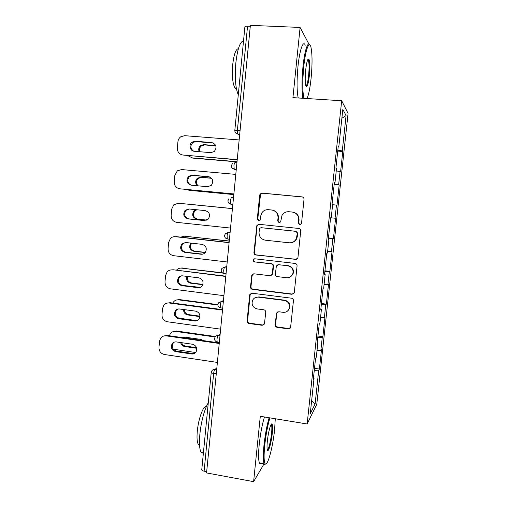 <?xml version="1.0" encoding="UTF-8"?>
<svg xmlns="http://www.w3.org/2000/svg" width="507" height="507" viewBox="0 0 507 507"><rect width="100%" height="100%" fill="white"/><g stroke="black" fill="none" stroke-linecap="round" stroke-linejoin="round"><path stroke-width="0.76" d="M299.776 224.855L301.507 223.429L304.016 199.359C304.023 197.971 303.357 197.141 302.007 196.874L262.106 193.11L260.097 194.048L259.692 195.144L257.309 218.897L258.678 220.615L260.129 219.899L260.674 216.14L261.783 212.934C263.406 210.601 265.611 209.518 268.406 209.683L271.701 210.012C275.935 210.868 278.039 213.498 278.026 217.902L277.709 220.989L279.097 222.719L280.625 221.901L281.981 215.45C283.578 212.807 285.904 211.565 288.958 211.723L292.298 212.059C296.582 212.927 298.718 215.576 298.693 220.006L298.37 223.112L299.776 224.855M275.187 324.835C275.181 326.191 275.84 327.021 277.152 327.338L288.268 328.847L290.6 327.421L293.445 300.695C293.452 299.326 292.786 298.49 291.455 298.186L252.049 293.217L249.894 294.358L249.666 295.144L247.074 321.032C247.067 322.376 247.714 323.206 249.007 323.517L262.201 325.31L264.439 324.036L265.731 312.28C265.738 310.924 265.085 310.094 263.779 309.79L257.207 308.928C252.79 307.584 251.25 304.701 252.587 300.271C253.861 297.996 255.801 296.95 258.399 297.146L284.332 300.442C288.546 301.602 290.194 304.32 289.294 308.586C288.103 311.266 286.037 312.508 283.102 312.318L278.761 311.748L276.486 313.079L275.187 324.835L275.599 324.512C275.593 325.868 276.245 326.698 277.557 327.009L288.635 328.511L290.181 328.137M260.3 416.285L253.608 481.65L206.564 472.936L250.369 25.35L300.112 27.441L292.926 97.636L341.68 100.754L307.147 423.985L260.3 416.285M295.486 259.508L297.799 258.126L297.951 257.512L300.721 230.945C300.727 229.557 300.062 228.727 298.718 228.454L258.969 224.303L256.903 225.33L253.937 252.53C253.937 253.887 254.584 254.71 255.889 254.989L296.589 259.35M297.07 265.934L294.313 292.336L294.187 292.881L291.861 294.288L252.435 289.364C251.136 289.066 250.49 288.242 250.496 286.892L251.865 274.921L254.001 273.805L269.901 275.713L272.12 274.477L273.083 266.302C273.089 264.939 272.43 264.115 271.112 263.824L254.533 261.897C253.335 261.53 252.949 260.75 253.367 259.559L254.85 258.798L295.074 263.431C296.411 263.722 297.077 264.559 297.07 265.934M341.68 100.754L348.075 113.372L316.793 404.199L307.147 423.985M314.498 368.342L319.397 369.058L321.508 349.374L320.868 350.343L317.021 350.47M319.397 369.058L318.738 370.18L315.113 403.94L310.252 413.699L314.061 378.127L313.32 379.394L315.569 358.316L316.298 357.226L317.737 343.759L317.021 344.741L319.29 323.529L319.993 322.718L321.438 309.162L320.754 309.866L323.035 288.515L323.707 287.989L325.164 274.35L324.512 274.762L326.806 253.272L327.446 253.037L328.916 239.304L328.289 239.431L330.602 217.801L331.217 217.852L332.693 204.036L332.091 203.865L334.424 182.089L335.007 182.444L336.49 168.533L335.926 168.064L338.264 146.149L338.815 146.802L342.821 109.43L346.085 115.533L342.282 150.915L337.839 150.167M337.738 151.092L342.77 151.492L342.282 150.915M342.77 151.492L340.577 171.905L340.07 171.493L338.657 184.662L334.208 184.066M334.164 184.523L338.657 184.662M339.17 184.973L336.99 205.265L336.464 205.113L335.057 218.206L331.217 217.826M328.454 237.897L333.429 238.423L335.596 218.257L335.057 218.206M333.429 238.423L332.871 238.531L331.477 251.542L327.636 251.295M324.93 270.801L329.886 271.378L332.041 251.333L331.477 251.542M329.886 271.378L329.309 271.746L327.921 284.68L324.074 284.554M321.432 303.509L326.369 304.137L328.511 284.212L327.921 284.68M326.369 304.137L325.76 304.758L324.385 317.61L320.538 317.61M317.959 336.021L322.87 336.699L325 316.894L324.385 317.61M322.87 336.699L322.237 337.567L320.868 350.343M317.154 343.55L317.737 343.759M322.237 337.567L317.781 337.656M320.849 308.997L321.438 309.162M325.76 304.758L321.305 304.701M324.569 274.217L325.164 274.35M329.309 271.746L324.854 271.543M328.314 239.222L328.916 239.304M332.871 238.531L328.422 238.182M336.464 205.113L332.624 204.682M334.386 182.425L335.007 182.444M340.07 171.493L336.236 170.929M250.274 26.275L247.555 26.161L237.39 130.293L240.077 130.495M234.817 130.375L244.906 26.77C244.995 26.326 245.882 26.123 247.555 26.161M338.194 146.827L338.815 146.802M346.085 115.533L341.87 118.308M308.89 44.033L300.112 27.441M253.608 481.65L264.109 463.753M206.691 471.643L204.112 471.161C202.534 470.826 201.754 470.338 201.767 469.704L211.235 372.474M313.478 377.886L314.061 378.127M318.738 370.18L314.277 370.408M315.113 403.94L311.621 400.891M300.106 224.848L298.712 223.112L299.035 220.019C299.06 215.602 296.931 212.965 292.659 212.097M271.701 210.012L272.126 210.056C276.347 210.912 278.444 213.536 278.432 217.921L278.115 221.001L279.433 222.719M302.546 196.995L262.556 193.211L260.56 194.143L257.778 218.916L259.026 220.608M258.982 224.309L257.372 225.323L257.036 226.299L254.419 252.442C254.413 253.792 255.059 254.609 256.358 254.894L295.835 259.394M297.33 233.093L295.936 231.35L261.054 227.681L259.597 228.41L259.045 232.307C259.033 236.674 261.124 239.298 265.319 240.191L289.123 242.79C292.45 242.961 294.884 241.547 296.411 238.55L297.33 233.093L297.679 233.068L295.936 231.35M261.137 227.681L296.284 231.331M291.189 242.714C293.762 242.283 295.619 240.882 296.76 238.505L297.343 236.325L296.994 236.363M297.679 233.068L297.343 236.325M253.329 273.831L252.093 275.593L250.984 286.689C250.978 288.039 251.624 288.863 252.917 289.155L292.222 294.066L293.471 293.851M271.137 275.497L272.741 273.596L273.501 266.169C273.507 264.812 272.855 263.989 271.543 263.697L254.533 261.897M254.584 258.785L253.842 259.445C253.43 260.636 253.817 261.416 255.015 261.777M286.575 277.716C289.44 277.887 291.493 276.664 292.729 274.053C293.756 269.692 292.121 266.929 287.811 265.763L278.59 264.692L276.359 265.941L275.396 274.122C275.39 275.485 276.042 276.315 277.367 276.613L286.575 277.716M289.909 277.133L293.09 273.894C294.111 269.553 292.476 266.796 288.185 265.63L287.811 265.763M277.88 264.724L288.185 265.63M277.468 311.976L276.746 313.389L275.599 324.512M287.494 311.095L289.662 308.313C290.562 304.061 288.914 301.354 284.719 300.201L284.332 300.442M255.42 297.565L258.862 296.912L284.719 300.201M251.168 293.293L250.154 294.922L247.568 320.728C247.568 322.072 248.208 322.896 249.495 323.2L262.651 324.987L263.932 324.765M215.779 145.598L203.77 144.628L200.804 145.452C198.776 147.131 198.237 149.21 199.188 151.682M187.856 155.649L192.698 158.102L237.003 161.879M237.023 161.695L191.893 157.848M215.868 145.845L204.53 144.932L201.577 145.75C199.631 147.341 199.061 149.337 199.866 151.732M193.617 151.162C190.188 148.564 189.986 145.655 193.009 142.423L196.082 141.567L213.574 143.088M237.206 159.825L182.919 155.034L237.225 159.629M182.919 155.034C179.212 154.324 177.361 151.98 177.355 148.006L177.932 141.713C178.185 139.539 179.193 137.853 180.955 136.649L184.713 135.68L239.152 139.945M195.252 141.238L211.755 142.556C216.413 144.305 217.25 147.296 214.258 151.53L210.792 152.645L194.314 151.276C189.96 151.13 188.414 144.489 192.172 142.093L195.252 141.238L196.082 141.567M307.077 98.542C308.719 94.632 310.056 87.926 311.083 78.42C312.382 64.725 312.356 54.388 311.006 47.411C309.333 39.666 305.474 49.445 303.744 66.924C302.419 81.538 302.495 92.008 303.978 98.345M303.059 98.282C301.69 91.501 301.659 80.987 302.964 66.74C304.606 50.231 308.174 39.971 310.043 45.453M305.683 69.966C306.646 61.93 307.717 58.324 308.902 59.161C309.954 61.715 310.1 67.235 309.352 75.708C308.174 85.106 306.969 88.338 305.727 85.417C305.056 82.077 305.043 76.925 305.683 69.966M305.911 86.019C306.969 85.55 307.876 82.052 308.617 75.53C309.283 68.249 309.207 63.141 308.389 60.219L307.838 59.56M238.277 94.822C235.508 88.421 234.69 77.85 235.825 63.102C237.498 48.83 240.065 41.447 243.525 40.959M240.971 67.158L241.693 59.737M236.452 88.928L234.899 87.907C232.612 83.611 231.883 75.835 232.719 64.598C233.93 54.3 235.818 49.008 238.385 48.71M302.679 96.311L301.995 98.219M298.224 97.978C296.772 91.197 296.69 80.695 297.977 66.468C299.605 49.984 303.268 39.749 305.239 45.224M269.908 417.863C267.639 425.506 265.922 434.638 264.749 445.254C263.76 455.609 263.906 461.776 265.186 463.759C267.538 467.061 272.931 446.908 274.604 429.676L275.269 418.744M265.902 464.019L264.439 464.311L264.09 463.721C263.089 460.964 263.051 454.836 263.97 445.349C265.136 434.746 266.859 425.538 269.128 417.736M267.354 441.141C268.235 432.097 270.985 422.293 272.069 424.074C272.703 425.139 272.772 428.238 272.272 433.365C271.327 443.194 268.127 453.866 267.265 449.69C266.916 448.087 266.948 445.235 267.354 441.141M267.29 449.779C268.488 450.083 270.782 441.141 271.543 433.441C271.974 429.068 271.955 426.216 271.492 424.885L271.15 424.479M203.37 453.283L201.197 452.459C199.498 449.627 199.055 443.555 199.866 434.239C200.994 422.103 204.79 408.167 208.276 402.881M204.803 438.536L205.481 431.609M199.53 445.019L198.319 444.328C197.058 442.275 196.716 437.896 197.299 431.21C198.421 418.548 203.529 404.979 206.273 406.785M261.289 463.221C260.528 464.044 259.907 463.937 259.426 462.885C258.367 460.122 258.297 453.999 259.21 444.525C260.376 433.935 262.119 424.746 264.451 416.963M211.52 178.191L200.683 177.203L197.369 178.268C195.1 180.784 195.094 183.287 197.356 185.765M186.544 189.491L189.669 190.366L233.803 194.593M233.809 194.536L188.858 190.239M211.628 178.312L201.456 177.387L198.148 178.445C195.924 180.891 195.886 183.357 198.041 185.828M196.127 209.695L194.035 210.868C191.614 214.784 192.508 217.528 196.716 219.1L206.799 220.158M232.434 208.586L186.823 204.061M232.434 208.58L187.558 204.087M196.843 209.765L194.827 210.918C192.413 214.822 193.306 217.56 197.502 219.119L206.9 220.108M190.93 243.087L190.778 243.246C188.655 247.093 189.618 249.761 193.674 251.238L205.227 252.568M229.246 241.142L184.548 236.199L180.745 237.143M229.259 241.009L184.548 236.199M190.778 243.246L191.583 243.176C189.466 247.01 190.423 249.666 194.466 251.136L205.367 252.391M184.047 236.167L185.372 236.154M186.988 276.385C186.018 279.902 187.241 282.165 190.651 283.185L202.819 284.712M222.852 273.121L181.557 268.127C179.586 267.943 177.925 268.596 176.582 270.079L176.499 270.18M222.37 272.798L181.557 268.127M187.685 276.473C186.931 279.87 188.186 282.038 191.45 282.963L202.927 284.402M180.232 268.121L182.393 267.962M183.604 309.536C183.54 312.458 184.884 314.264 187.641 314.942L199.948 316.615M217.864 305.018L178.584 299.865C176.499 299.656 174.782 300.366 173.432 301.988L172.773 303.053M197.052 320.652L178.502 318.111M217.852 304.625L179.427 299.586L178.584 299.865M184.396 309.638C184.535 312.356 185.885 314.01 188.452 314.606L199.967 316.165M176.537 299.973L179.427 299.586M191.133 185.175C186.57 183.414 185.733 180.46 188.623 176.309L192.064 175.2L208.497 176.696C212.946 178.293 213.891 181.17 211.337 185.34L207.54 186.722L191.133 185.175C187.279 183.027 186.715 180.131 189.472 176.499L192.901 175.397L209.562 176.918M233.86 194.016L179.782 188.794L233.866 193.959M179.782 188.794C176.094 188.046 174.243 185.695 174.237 181.74L174.814 175.485L177.317 170.84L181.569 169.56L235.78 174.395M205.101 220.602L188.819 218.891C184.459 217.262 183.534 214.417 186.031 210.348L189.269 208.998M232.428 208.631L178.445 203.225L232.428 208.637M230.527 228.074L176.67 222.345C172.995 221.559 171.151 219.201 171.144 215.266L171.721 209.049L173.806 204.79L178.445 203.225M188.896 208.96L205.265 210.62C209.53 212.11 210.557 214.892 208.352 218.973L204.315 220.589L187.964 218.872C183.591 217.237 182.659 214.372 185.175 210.291L188.896 208.96M202.699 254.146L185.682 252.252C181.481 250.718 180.486 247.948 182.685 243.956L185.302 242.479M174.833 236.655L229.101 242.663M229.113 242.511L176.233 236.642M227.212 261.98L173.571 255.686C169.908 254.869 168.077 252.505 168.071 248.588L168.641 242.409L170.396 238.505C171.778 237.13 173.426 236.522 175.333 236.687M185.746 242.504L202.046 244.342C206.159 245.749 207.249 248.449 205.322 252.442C204.213 253.785 202.806 254.387 201.102 254.241L184.821 252.359C180.606 250.819 179.605 248.043 181.81 244.032L185.746 242.504M200.227 287.387L182.571 285.403C178.508 283.939 177.45 281.246 179.396 277.323L181.493 275.846M170.891 269.939L173.153 269.768L225.792 276.473M225.818 276.188L173.153 269.768M223.91 295.67L170.491 288.832C166.847 287.976 165.022 285.599 165.009 281.708L165.58 275.567L167.082 271.974C168.476 270.434 170.2 269.756 172.247 269.946M182.621 275.846L198.852 277.849C202.832 279.199 203.972 281.829 202.268 285.739C201.165 287.203 199.714 287.856 197.914 287.691L181.696 285.637C177.621 284.167 176.563 281.467 178.515 277.532C179.605 276.258 180.967 275.694 182.621 275.846M197.66 320.348L195.563 320.557L179.472 318.352C175.53 316.938 174.427 314.308 176.17 310.468L177.799 309.08M167.069 303.11L170.092 302.698L169.18 303.002L222.503 310.075M222.541 309.65L170.092 302.698M220.634 329.157L167.437 321.768C163.805 320.88 161.987 318.497 161.974 314.625L162.538 308.522L163.831 305.208C165.225 303.522 167.012 302.787 169.18 303.002M179.51 308.985L195.67 311.152C199.543 312.464 200.715 315.031 199.2 318.859C198.11 320.424 196.621 321.115 194.739 320.931L178.597 318.719C174.636 317.3 173.533 314.663 175.283 310.804C176.36 309.416 177.773 308.814 179.51 308.985M203.548 340.653L201.032 339.443L185.537 337.225L182.888 337.694M180.669 342.536C181.189 344.741 182.514 346.066 184.656 346.515L196.684 348.271M215.114 337.003L175.631 331.42C173.445 331.185 171.683 331.946 170.339 333.688L169.401 335.761M173.229 349.184L195.601 352.523M215.462 336.534L176.48 331.02L175.631 331.42M181.639 342.675C182.305 344.564 183.578 345.692 185.473 346.059L196.52 347.675M183.407 337.459L183.052 337.719M172.969 331.686L176.48 331.02M194.992 353.094L192.419 353.468L176.398 351.098C172.557 349.729 171.423 347.156 172.995 343.385L174.224 342.149M163.387 336.128L167.05 335.425L166.125 335.856L219.233 343.473M219.29 342.909L167.05 335.425M217.376 362.429L164.395 354.507C160.776 353.582 158.964 351.193 158.957 347.339L159.515 341.274L160.637 338.213C162.031 336.401 163.856 335.615 166.125 335.856M176.417 341.921L192.514 344.253C196.285 345.533 197.489 348.049 196.127 351.801C195.056 353.449 193.541 354.178 191.589 353.975L175.511 351.592C171.658 350.21 170.517 347.631 172.095 343.847C173.16 342.371 174.604 341.731 176.417 341.921M239.722 134.127L237.694 133.975C235.755 133.518 234.792 132.327 234.811 130.4L237.39 130.293L237.694 133.975L239.627 135.103M216.261 373.836L213.65 373.431L204.112 471.161M216.838 367.974L214.854 369.489C214.303 370.097 213.897 371.409 213.65 373.431C212.053 373.158 211.254 372.816 211.242 372.411L211.698 371.105C212.401 369.888 213.453 369.349 214.854 369.489L216.66 369.768M239.71 134.279L237.846 134.133L235.267 132.397M232.466 163.577L231.382 165.624C231.357 167.538 232.301 168.717 234.215 169.18L233.93 165.7C234.183 163.66 234.564 162.627 235.071 162.595L236.921 162.753M236.262 169.515L234.405 169.351L236.218 169.94M228.86 198.788L227.973 200.658C227.941 202.521 228.872 203.694 230.761 204.163L230.495 200.88C230.748 198.839 231.129 197.755 231.642 197.635L233.493 197.812M232.833 204.524L230.989 204.346L232.827 204.555M230.108 232.358L228.245 232.44L230.083 232.643M229.43 239.317L227.332 238.936L227.085 235.831C227.332 233.797 227.719 232.669 228.245 232.44L225.33 233.74L224.582 235.444C224.55 237.295 225.463 238.461 227.332 238.936L229.443 239.171M226.762 266.587L224.867 267.031L226.692 267.252M223.429 300.594L221.508 301.399L223.327 301.64M220.12 334.392L218.168 335.552L219.987 335.811M231.946 167.798L234.405 169.351L236.275 169.357M232.846 204.372L230.989 204.346M226.059 273.761L223.923 273.501L223.695 270.561C223.942 268.533 224.335 267.354 224.867 267.031L221.857 268.437L221.217 270.016C221.179 271.847 222.079 273.013 223.923 273.501L224.214 273.66M222.693 308.136L220.539 307.85L220.323 305.068C220.577 303.04 220.97 301.817 221.508 301.399L218.435 302.894L217.871 304.365C217.826 306.19 218.713 307.35 220.539 307.85L220.862 307.983M219.347 342.301L217.173 341.991L216.977 339.36C217.224 337.332 217.623 336.065 218.168 335.552C216.806 335.425 215.767 335.945 215.05 337.117L214.55 338.499C214.499 340.317 215.374 341.484 217.173 341.991L217.528 342.098M299.035 220.019L298.693 220.006M278.115 221.001L277.709 220.989M278.432 217.921L278.026 217.902M257.778 218.916L257.309 218.897M260.154 195.239L259.692 195.144M262.556 193.211L262.106 193.11M302.343 196.97L302.007 196.874M298.712 223.112L298.37 223.112M256.358 254.894L255.889 254.989M254.419 252.442L253.937 252.53M257.036 226.299L256.567 226.306M261.517 227.668L261.054 227.681M292.222 294.066L291.861 294.288M252.917 289.155L252.435 289.364M250.984 286.689L250.496 286.892M252.093 275.593L251.611 275.757M272.741 273.596L272.322 273.755M273.501 266.169L273.083 266.302M271.543 263.697L271.112 263.824M278.989 264.565L278.59 264.692M276.746 313.389L276.334 313.675M258.862 296.912L258.399 297.146M262.651 324.987L262.201 325.31M249.495 323.2L249.007 323.517M247.568 320.728L247.074 321.032M250.154 294.922L249.666 295.144M288.635 328.511L288.268 328.847M277.557 327.009L277.152 327.338M204.53 144.932L203.77 144.628M211.755 142.556L212.522 142.879M201.456 177.387L200.683 177.203M197.502 219.119L196.716 219.1M194.466 251.136L193.674 251.238M191.45 282.963L190.651 283.185M188.452 314.606L187.641 314.942M208.497 176.696L209.277 176.886M192.064 175.2L192.901 175.397M204.315 220.589L205.094 220.602M187.964 218.872L188.819 218.891M201.102 254.241L201.9 254.127M184.821 252.359L185.682 252.252M197.914 287.691L198.719 287.444M181.696 285.637L182.571 285.403M194.739 320.931L195.563 320.557M178.597 318.719L179.472 318.352M185.473 346.059L184.656 346.515M191.589 353.975L192.419 353.468M175.511 351.592L176.398 351.098M260.56 194.143L260.097 194.048M257.372 225.323L256.903 225.33M296.76 238.505L296.411 238.55M252.347 274.762L251.865 274.921M272.544 274.319L272.12 274.477M253.842 259.445L253.367 259.559M293.09 273.894L292.729 274.053M276.892 312.794L276.486 313.079M289.662 308.313L289.294 308.586M250.388 294.136L249.894 294.358M201.577 145.75L200.804 145.452M192.172 142.093L193.009 142.423M308.18 59.801L308.902 59.161M236.281 87.996L234.899 87.907M308.389 60.219L307.559 60.175M265.186 463.759L264.439 464.311M271.334 424.613L272.069 424.074M201.197 452.459L203.408 452.859M199.505 444.538L198.319 444.328M271.492 424.885L270.966 424.796M259.426 462.885L264.09 463.721M198.148 178.445L197.369 178.268M194.827 210.918L194.035 210.868M188.623 176.309L189.472 176.499M185.175 210.291L186.031 210.348M181.81 244.032L182.685 243.956M178.515 277.532L179.396 277.323M175.283 310.804L176.17 310.468M172.095 343.847L172.995 343.385"/></g></svg>

